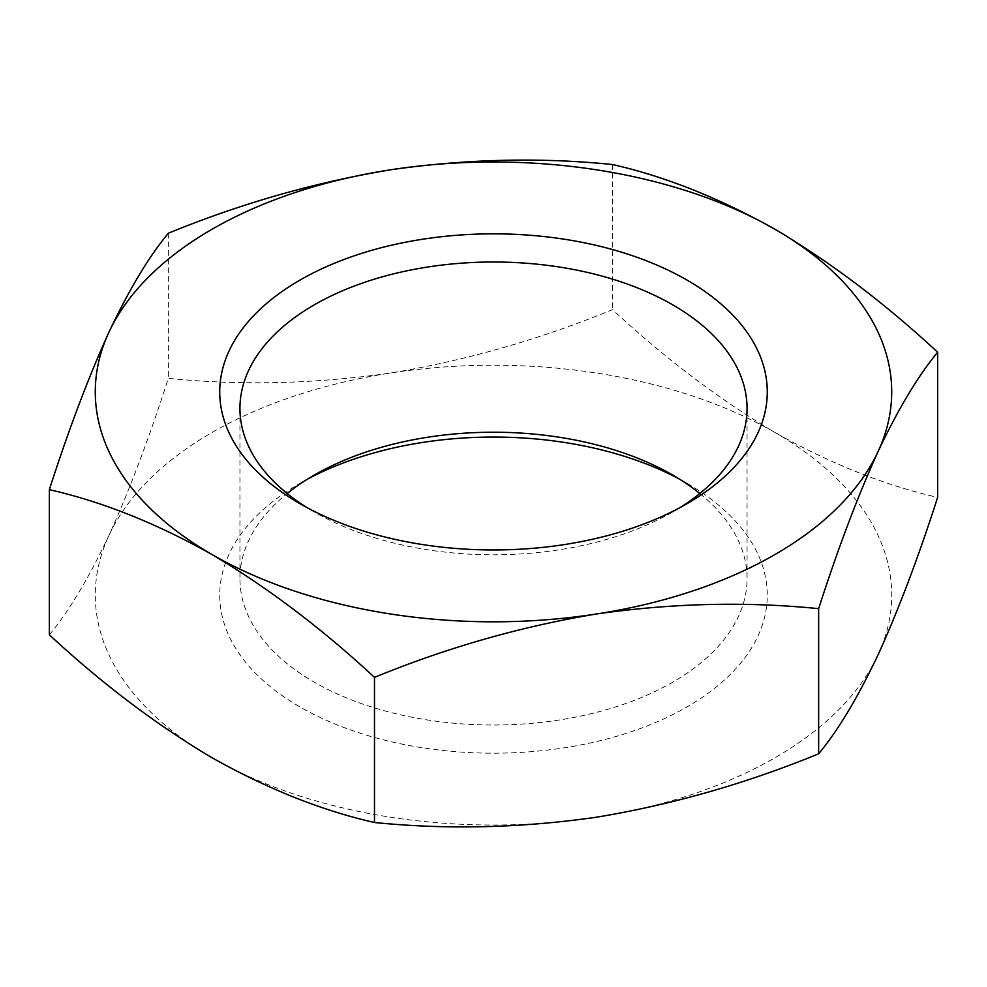 <?xml version="1.0" encoding="UTF-8"?>
<svg xmlns="http://www.w3.org/2000/svg" width="987" height="987" viewBox="0 0 987 987"><rect width="100%" height="100%" fill="white"/><g stroke="black" fill="none" stroke-linecap="round" stroke-linejoin="round"><path stroke-width="0.74" stroke-dasharray="4.93 3.7" d="M49.35 634.789C68.782 611.459 88.62 578.407 108.854 535.608C129.075 491.193 148.914 438.783 168.358 378.354C240.877 385.683 314.902 383.918 390.433 373.049C465.913 360.526 539.938 339.405 612.508 309.647C665.337 358.663 719.535 399.624 775.079 432.553A398.217 229.909 180 0 1 878.146 654.628A398.217 229.909 180 0 1 596.567 817.187A398.217 229.909 180 0 1 211.921 757.683A398.217 229.909 180 0 1 108.854 535.608A398.217 229.909 180 0 1 390.433 373.049A398.217 229.909 180 0 1 775.079 432.553C830.647 463.767 884.833 485.37 937.65 497.374M679.673 479.226A273.769 158.056 180 0 1 687.088 483.346A273.769 158.056 180 0 1 687.088 483.359A273.769 158.056 180 0 1 687.088 706.889A273.769 158.056 180 0 1 299.912 706.889A273.769 158.056 180 0 1 299.912 483.359A273.769 158.056 180 0 1 307.327 479.226M679.673 507.799A253.56 146.397 180 0 1 672.801 511.92A253.56 146.397 180 0 1 314.199 511.92A253.56 146.397 180 0 1 307.327 507.799M699.808 493.512A253.56 146.397 180 0 1 747.06 578.616A253.56 146.397 180 0 1 493.5 725.013A253.56 146.397 180 0 1 239.94 578.616A253.56 146.397 180 0 1 287.192 493.512M687.088 483.359L672.801 475.105L687.088 483.346M612.508 164.521L612.508 309.647M168.358 233.228L168.358 378.354M672.801 511.92L687.088 503.666M314.199 511.92L299.912 503.666M239.94 408.408L239.94 578.616M747.06 408.408L747.06 578.616M314.199 475.105L299.912 483.359"/><path stroke-width="1.48" d="M211.921 554.472C267.489 587.413 321.676 628.386 374.492 677.378C447.012 647.608 521.037 626.474 596.567 613.976A398.217 229.909 180 0 1 211.921 554.472A398.217 229.909 180 0 1 108.854 332.397C88.633 376.812 68.794 429.234 49.35 489.651C102.179 501.655 156.365 523.258 211.921 554.472M818.642 608.658C838.074 548.254 857.913 495.832 878.146 451.404A398.217 229.909 180 0 1 596.567 613.976C672.048 603.143 746.073 601.367 818.642 608.658L818.642 753.797C746.123 783.555 672.098 804.689 596.567 817.187C521.087 828.031 447.062 829.796 374.492 822.504C321.663 810.512 267.465 788.909 211.921 757.683C156.353 724.742 102.167 683.781 49.35 634.789L49.35 489.651M775.079 229.342A398.217 229.909 180 0 1 878.146 451.404C898.367 408.667 918.206 375.615 937.65 352.236C884.821 303.231 830.635 262.258 775.079 229.342C719.511 198.116 665.324 176.513 612.508 164.521C539.988 157.192 465.963 158.956 390.433 169.826A398.217 229.909 180 0 1 775.079 229.342M937.65 352.236L937.65 497.374C918.218 557.778 898.38 610.2 878.146 654.628C857.925 697.365 838.086 730.417 818.642 753.797M108.854 332.397A398.217 229.909 180 0 1 390.433 169.826C314.952 182.348 240.927 203.482 168.358 233.228C148.926 256.546 129.087 289.61 108.854 332.397M687.088 280.135A273.769 158.056 180 0 1 687.088 503.666A273.769 158.056 180 0 1 299.912 503.666A273.769 158.056 180 0 1 299.912 280.135A273.769 158.056 180 0 1 687.088 280.135M307.327 479.226A273.769 158.056 180 0 1 679.673 479.226M307.327 507.799A253.56 146.397 180 0 1 239.94 408.408A253.56 146.397 180 0 1 396.466 273.152A253.56 146.397 180 0 1 672.801 304.884A253.56 146.397 180 0 1 747.06 408.408A253.56 146.397 180 0 1 679.673 507.799M287.192 493.512A253.56 146.397 180 0 1 314.199 475.105A253.56 146.397 180 0 1 672.801 475.105L672.801 475.105A253.56 146.397 180 0 1 699.808 493.512M374.492 677.378L374.492 822.504"/></g></svg>
